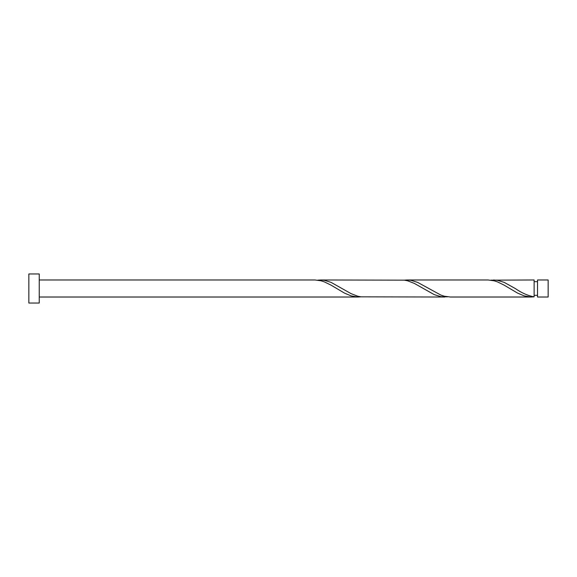 <?xml version="1.0" encoding="UTF-8"?>
<svg xmlns="http://www.w3.org/2000/svg" width="577" height="577" viewBox="0 0 577 577"><rect width="100%" height="100%" fill="white"/><g stroke="black" fill="none" stroke-linecap="round" stroke-linejoin="round"><path stroke-width="0.87" d="M548.15 288.5L548.15 297.018L537.526 297.018L537.526 279.982L548.15 279.982L548.15 288.5M39.236 288.5L39.236 303.04L28.85 303.04L28.85 273.96L39.236 273.96L39.236 288.5M39.236 279.982L314.984 279.982L321.079 280.804L324.404 281.901L331.061 285.153L344.375 293.044L351.04 295.871L357.697 297.011L361.022 296.845M39.236 297.018L358.259 297.018M531.359 297.018L450.334 297.018L444.247 296.196L440.915 295.099L417.611 282.362L410.954 280.321L407.059 279.982L488.084 279.982L494.179 280.804L497.504 281.901L504.161 285.153L517.475 293.044L524.14 295.871L530.797 297.011L534.122 296.845L534.122 279.982L490.847 280.155M534.122 296.845C527.832 295.676 521.536 292.892 515.247 288.5L504.161 282.362L497.504 280.321L493.609 279.982M444.809 297.018L361.022 296.845L357.697 296.196L351.04 293.621L331.061 282.362L324.404 280.321L320.509 279.982L404.297 280.155L407.629 280.804L414.286 283.379L434.257 294.638L440.915 296.679L447.572 296.845M407.059 279.982L404.297 280.155M320.509 279.982L317.747 280.155M537.526 295.316L534.122 295.316M537.526 281.684L534.122 281.684"/></g></svg>
